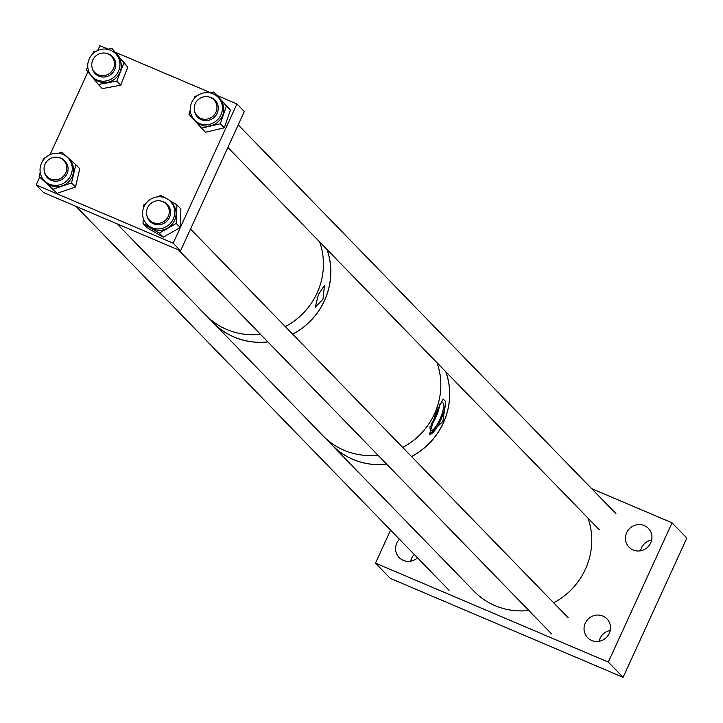 <?xml version="1.0" encoding="UTF-8"?>
<svg xmlns="http://www.w3.org/2000/svg" width="723" height="723" viewBox="0 0 723 723"><rect width="100%" height="100%" fill="white"/><g stroke="black" fill="none" stroke-linecap="round" stroke-linejoin="round"><path stroke-width="1.08" d="M410.682 561.184A13.493 12.969 135.8 0 1 411.64 558.292A13.493 12.969 135.8 0 1 414.243 554.46M417.514 557.822A13.493 12.969 135.8 0 1 399.177 557.578A13.493 12.969 135.8 0 1 396.846 543.072A13.493 12.969 135.8 0 1 399.448 539.241M599.105 641.274A13.493 12.969 135.8 0 1 600.063 638.382A13.493 12.969 135.8 0 1 610.23 630.465M609.272 633.366A13.493 12.969 135.8 0 1 587.6 637.659A13.493 12.969 135.8 0 1 585.269 623.163A13.493 12.969 135.8 0 1 606.949 618.861A13.493 12.969 135.8 0 1 609.272 633.366M640.524 550.809A13.493 12.969 135.8 0 1 641.482 547.917A13.493 12.969 135.8 0 1 651.649 540M650.7 542.892A13.493 12.969 135.8 0 1 629.019 547.194A13.493 12.969 135.8 0 1 626.687 532.688A13.493 12.969 135.8 0 1 648.368 528.396A13.493 12.969 135.8 0 1 650.7 542.892M623.09 677.315L608.296 662.096L672.065 522.828L686.85 538.048L623.09 677.315L390.275 578.364L375.481 563.136L390.601 530.122M672.065 522.828L591.667 488.658M608.296 662.096L375.481 563.136M430.086 426.344A15.029 3.841 113 0 0 430.998 430.402A15.029 3.841 113 0 0 439.765 419.539A15.029 3.841 113 0 0 442.756 402.738A15.029 3.841 113 0 0 439.765 404.274M430.04 426.95A15.029 3.841 113 0 0 435.653 417.795A15.029 3.841 113 0 0 439.593 404.636M431.025 424.021A12.029 3.073 113 0 0 435.074 417.198A12.029 3.073 113 0 0 438.066 408.016M442.928 421.373L429.525 434.36L435.535 413.764L443.091 398.915L445.63 401.527L442.928 421.373M429.435 434.315A19.25 4.916 113 0 0 440.578 420.37A19.25 4.916 113 0 0 445.63 401.527M325.124 437.885L332.047 445.007A69.236 66.552 -44.2 0 0 353.032 459.376A69.236 66.552 -44.2 0 0 386.697 464.193M411.532 456.511A69.236 66.552 -44.2 0 0 445.811 371.776M318.463 294.451L324.464 285.531L323.009 299.132L315.21 307.302L318.463 294.451M267.826 341.852A69.236 66.552 135.8 0 1 234.162 337.026A69.236 66.552 135.8 0 1 213.168 322.666A69.3 66.615 135.8 0 1 211.215 320.651M326.941 249.426A69.236 66.552 135.8 0 1 292.661 334.171M97.713 50.483L99.91 45.685L108.116 49.173M115.861 52.463L210.583 92.725M217.352 95.599L236.927 103.922L173.168 243.19L36.15 184.952L39.702 177.189M87.962 71.794L50.023 154.659M36.15 184.952L43.543 192.562L180.56 250.8L244.32 111.532L236.927 103.922M180.56 250.8L173.168 243.19M59.819 153.484A16.412 15.779 -44.2 0 0 42.205 161.78A16.412 15.779 -44.2 0 0 44.374 180.723A16.412 15.779 -44.2 0 0 52.472 185.088A16.412 15.779 -44.2 0 0 70.086 176.792A16.412 15.779 -44.2 0 0 67.917 157.849A16.412 15.779 -44.2 0 0 59.819 153.484M44.374 180.723L45.712 182.097A16.412 15.779 -44.2 0 0 53.809 186.462A16.412 15.779 -44.2 0 0 71.423 178.165A16.412 15.779 -44.2 0 0 69.254 159.223L67.917 157.849M61.084 158.473A12.164 11.695 135.8 0 1 65.052 161.003M44.338 171.523A12.164 11.695 -44.2 0 0 47.42 177.768A12.164 11.695 -44.2 0 0 53.421 180.994A12.164 11.695 -44.2 0 0 66.48 174.849A12.164 11.695 -44.2 0 0 64.871 160.804A12.164 11.695 -44.2 0 0 58.87 157.578A12.164 11.695 -44.2 0 0 58.717 157.551M71.55 182.937L75.508 187.022L79.756 168.757L75.798 164.681L71.55 182.937L53.168 189.209L39.178 176.647L40.208 172.219M75.798 164.681L61.798 152.119L58.4 153.276M42.892 160.669L43.425 158.382L45.441 157.695M75.508 187.022L57.135 193.285L53.168 189.209M57.135 193.285L39.178 176.647M47.61 177.948A12.164 11.695 135.8 0 1 45.197 173.909M87.908 68.089A16.412 15.779 -44.2 0 0 92.065 76.557A16.412 15.779 -44.2 0 0 110.836 79.322A16.412 15.779 -44.2 0 0 119.783 62.142A16.412 15.779 -44.2 0 0 115.617 53.674A16.412 15.779 -44.2 0 0 96.846 50.899A16.412 15.779 -44.2 0 0 87.908 68.089M92.065 76.557L93.403 77.93A16.412 15.779 -44.2 0 0 112.164 80.705A16.412 15.779 -44.2 0 0 121.112 63.516A16.412 15.779 -44.2 0 0 116.954 55.047L115.617 53.674M108.775 54.306A12.164 11.695 135.8 0 1 112.752 56.828M92.038 67.347A12.164 11.695 -44.2 0 0 95.12 73.592A12.164 11.695 -44.2 0 0 109.019 75.644A12.164 11.695 -44.2 0 0 115.653 62.91A12.164 11.695 -44.2 0 0 112.562 56.638A12.164 11.695 -44.2 0 0 106.417 53.375M92.77 53.873L93.538 51.893L95.87 51.46M107.429 49.3L111.966 48.45L123.886 63L116.81 81.093L98.391 84.528L86.471 69.977L87.763 66.688M98.391 84.528L102.359 88.604L120.777 85.169L127.844 67.076L111.966 48.45M127.844 67.076L123.886 63M120.777 85.169L116.81 81.093M95.3 73.782A12.164 11.695 135.8 0 1 92.896 69.733M211.577 93.267A16.412 15.779 -44.2 0 0 192.815 100.452A16.412 15.779 -44.2 0 0 194.559 120.117A16.412 15.779 -44.2 0 0 201.084 124.085A16.412 15.779 -44.2 0 0 219.846 116.891A16.412 15.779 -44.2 0 0 218.102 97.234A16.412 15.779 -44.2 0 0 211.577 93.267M194.559 120.117L195.888 121.491A16.412 15.779 -44.2 0 0 202.422 125.459A16.412 15.779 -44.2 0 0 221.184 118.274A16.412 15.779 -44.2 0 0 219.44 98.608L218.102 97.234M211.261 97.867A12.164 11.695 135.8 0 1 215.237 100.389M194.523 110.908A12.164 11.695 -44.2 0 0 197.605 117.153A12.164 11.695 -44.2 0 0 202.44 120.099A12.164 11.695 -44.2 0 0 216.34 114.767A12.164 11.695 -44.2 0 0 215.056 100.199A12.164 11.695 -44.2 0 0 210.212 97.253A12.164 11.695 -44.2 0 0 208.902 96.936M220.352 123.741L224.32 127.817L230.375 110.013L226.416 105.929L220.352 123.741L201.509 128.134L188.92 114.171L190.248 110.267M226.416 105.929L213.818 91.966L209.959 92.869M194.243 98.518L194.975 96.367L197.081 95.87M224.32 127.817L205.477 132.219L201.509 128.134M230.375 110.013L213.818 91.966M197.795 117.343A12.164 11.695 135.8 0 1 195.382 113.294M159.214 196.755A16.412 15.779 -44.2 0 0 143.976 206.751A16.412 15.779 -44.2 0 0 146.859 224.284A16.412 15.779 -44.2 0 0 158.057 228.938A16.412 15.779 -44.2 0 0 173.294 218.942A16.412 15.779 -44.2 0 0 170.411 201.41A16.412 15.779 -44.2 0 0 159.214 196.755M146.859 224.284L148.197 225.666A16.412 15.779 -44.2 0 0 159.394 230.312A16.412 15.779 -44.2 0 0 174.632 220.316A16.412 15.779 -44.2 0 0 171.749 202.783L170.411 201.41M163.57 202.042A12.164 11.695 135.8 0 1 167.546 204.564M146.832 215.083A12.164 11.695 -44.2 0 0 149.914 221.328A12.164 11.695 -44.2 0 0 158.201 224.772A12.164 11.695 -44.2 0 0 169.498 217.361A12.164 11.695 -44.2 0 0 167.356 204.374A12.164 11.695 -44.2 0 0 161.211 201.111M176.249 223.461L180.217 227.546L180.886 208.947L176.918 204.862L176.249 223.461L159.295 233.113L143.027 223.579L143.217 218.129M176.918 204.862L169.408 200.461M164.717 197.713L160.651 195.337L158.084 196.801M143.597 207.673L143.696 204.98L145.621 203.886M180.217 227.546L163.253 237.189L159.295 233.113M163.253 237.189L146.986 227.664L143.027 223.579M150.095 221.509A12.164 11.695 135.8 0 1 147.691 217.469M437.035 362.747A69.3 66.615 135.8 0 1 422.747 431.758A69.3 66.615 135.8 0 1 402.702 447.429M327.04 249.534A69.3 66.615 135.8 0 1 312.743 318.545A69.3 66.615 135.8 0 1 292.707 334.216M377.876 455.119A69.3 66.615 135.8 0 1 323.127 435.915L207.736 317.063M267.881 341.907A69.3 66.615 135.8 0 1 213.131 322.702M587.989 518.102A69.3 66.615 135.8 0 1 553.646 602.783M528.829 610.474A69.3 66.615 135.8 0 1 474.071 591.269L332.002 445.052A69.3 66.615 135.8 0 1 330.221 443.145A69.3 66.615 135.8 0 1 330.086 442.991M445.91 371.875A69.3 66.615 135.8 0 1 411.577 456.556M386.751 464.247A69.3 66.615 135.8 0 1 332.002 445.052M319.647 241.925A69.3 66.615 135.8 0 1 320.777 283.018A69.3 66.615 135.8 0 1 285.305 326.606M260.488 334.297A69.3 66.615 135.8 0 1 205.73 315.092L117.027 223.796M158.229 223.416A11.577 11.134 135.8 0 1 147.411 208.134A11.577 11.134 135.8 0 1 166.209 204.022A11.577 11.134 135.8 0 1 158.229 223.416M44.275 171.206A11.577 11.134 135.8 0 1 63.723 160.461A11.577 11.134 135.8 0 1 60.605 178.418A11.577 11.134 135.8 0 1 44.275 171.206M113.457 68.631A11.577 11.134 135.8 0 1 94.803 72.427A11.577 11.134 135.8 0 1 92.752 60.09A11.577 11.134 135.8 0 1 111.414 56.286A11.577 11.134 135.8 0 1 113.457 68.631M214.333 114.83A11.577 11.134 135.8 0 1 197.289 115.987A11.577 11.134 135.8 0 1 196.855 101.012A11.577 11.134 135.8 0 1 213.9 99.846A11.577 11.134 135.8 0 1 214.333 114.83M551.604 633.917L178.518 249.932M568.215 617.776L190.52 229.046M449.119 590.357L76.032 206.371M599.304 529.742L227.872 147.465M615.915 513.61L238.21 124.871"/></g></svg>
